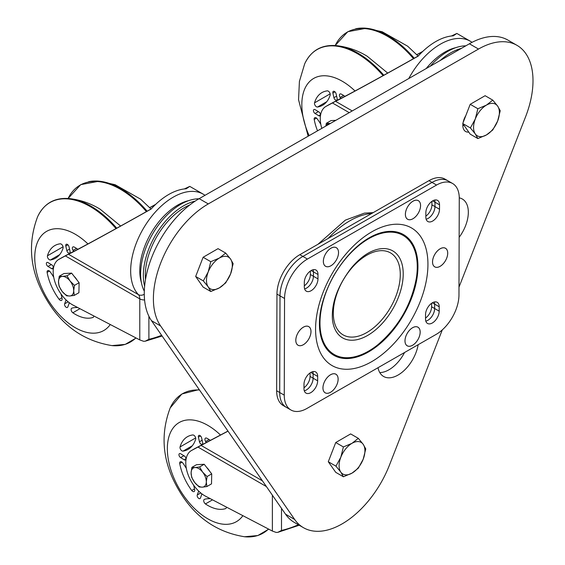<?xml version="1.0" encoding="UTF-8"?>
<svg xmlns="http://www.w3.org/2000/svg" width="565" height="565" viewBox="0 0 565 565"><rect width="100%" height="100%" fill="white"/><g stroke="black" fill="none" stroke-linecap="round" stroke-linejoin="round"><path stroke-width="0.85" d="M276.652 390.754A32.226 18.61 120 0 0 283.326 405.606L286.37 407.358A32.226 18.61 -60 0 1 286.37 407.358A32.226 18.61 -60 0 1 279.696 392.513L276.652 390.754L276.956 294.097L280 295.848L279.696 392.513M428.962 180.659L436.561 185.045A32.226 18.61 -60 0 1 452.586 183.498L448.045 180.878A32.226 18.61 -60 0 1 448.038 180.871A32.226 18.61 120 0 0 432.013 182.424A32.226 18.61 -60 0 1 448.031 180.864L444.994 179.112A32.226 18.61 120 0 0 428.962 180.659L299.831 254.674A32.226 18.61 120 0 0 276.956 294.097M317.657 380.817L317.671 376.424A9.669 5.579 120 0 0 315.673 371.968A9.669 5.579 120 0 0 308.229 374.546A9.669 5.579 120 0 0 303.998 384.264L303.984 388.656A9.669 5.579 120 0 0 305.99 393.106A9.669 5.579 120 0 0 313.427 390.528A9.669 5.579 120 0 0 317.657 380.817L313.116 378.197A9.669 5.579 -60 0 1 304.281 390.818A9.669 5.579 120 0 0 313.102 378.183L310.065 376.431A9.669 5.579 -60 0 1 303.991 387.752M310.065 376.431L310.072 372.935M425.819 321.146A9.669 5.579 120 0 0 434.64 308.525L431.596 306.774L431.611 303.278M431.596 306.774A9.669 5.579 -60 0 1 425.523 318.095M304.599 288.87A9.669 5.579 120 0 0 313.42 276.257L310.383 274.498L310.39 271.009M310.383 274.498A9.669 5.579 -60 0 1 304.309 285.826M439.514 209.227L439.528 204.834A9.669 5.579 120 0 0 437.529 200.377A9.669 5.579 120 0 0 430.085 202.955A9.669 5.579 120 0 0 425.855 212.673L425.841 217.066A9.669 5.579 120 0 0 427.846 221.515A9.669 5.579 120 0 0 435.283 218.938A9.669 5.579 120 0 0 439.514 209.227L434.972 206.606A9.669 5.579 -60 0 1 426.137 219.227A9.669 5.579 120 0 0 434.958 206.592L431.921 204.841L431.928 201.345M431.921 204.841A9.669 5.579 -60 0 1 425.848 216.162M280 295.848A32.226 18.61 -60 0 1 302.868 256.425A32.226 18.61 120 0 0 280.014 295.862L279.71 392.52A32.226 18.61 120 0 0 286.384 407.365L290.926 409.992A32.226 18.61 -60 0 1 284.252 395.14L279.71 392.52M280.014 295.862L284.555 298.482A32.226 18.61 -60 0 1 307.424 259.06L299.831 254.674M436.561 185.045L307.424 259.06M432.013 182.424L302.882 256.439L431.999 182.417M284.555 298.482L284.252 395.14M452.586 183.498A32.226 18.61 -60 0 1 459.267 198.35L458.964 295.008A32.226 18.61 -60 0 1 436.088 334.431L306.957 408.439A32.226 18.61 -60 0 1 290.926 409.992M419.625 210.357A10.742 6.201 120 0 0 412.973 201.197A10.742 6.201 120 0 0 405.38 214.354A10.742 6.201 120 0 0 411.08 219.552A10.742 6.201 120 0 0 419.625 210.357M446.774 257.951A10.742 6.201 120 0 0 440.121 248.791A10.742 6.201 120 0 0 432.529 261.948A10.742 6.201 120 0 0 438.228 267.146A10.742 6.201 120 0 0 446.774 257.951M419.23 336.895A10.742 6.201 120 0 0 412.577 327.728A10.742 6.201 120 0 0 404.985 340.886A10.742 6.201 120 0 0 410.684 346.091A10.742 6.201 120 0 0 419.23 336.895M337.192 383.91A10.742 6.201 120 0 0 330.539 374.75A10.742 6.201 120 0 0 322.947 387.908A10.742 6.201 120 0 0 328.646 393.106A10.742 6.201 120 0 0 337.192 383.91M337.588 257.379A10.742 6.201 120 0 0 330.935 248.219A10.742 6.201 120 0 0 323.342 261.369A10.742 6.201 120 0 0 329.042 266.574A10.742 6.201 120 0 0 337.588 257.379M317.975 278.884L317.989 274.491A9.669 5.579 120 0 0 315.99 270.042A9.669 5.579 120 0 0 308.554 272.62A9.669 5.579 120 0 0 304.316 282.331L304.309 286.723A9.669 5.579 120 0 0 306.308 291.18A9.669 5.579 120 0 0 313.745 288.602A9.669 5.579 120 0 0 317.975 278.884L313.434 276.264L313.448 271.871A9.669 5.579 120 0 0 313.137 269.71A9.669 5.579 -60 0 1 313.448 271.871L311.131 270.529M439.196 311.16L439.21 306.767A9.669 5.579 120 0 0 437.204 302.31A9.669 5.579 120 0 0 429.767 304.888A9.669 5.579 120 0 0 425.537 314.599L425.523 318.992A9.669 5.579 120 0 0 427.528 323.448A9.669 5.579 120 0 0 434.965 320.871A9.669 5.579 120 0 0 439.196 311.16L434.655 308.532L434.669 304.139A9.669 5.579 120 0 0 434.358 301.985M296.738 335.532A10.742 6.201 120 0 0 295.799 340.314A10.742 6.201 120 0 0 303.391 344.699A10.742 6.201 120 0 0 310.99 331.542A10.742 6.201 120 0 0 303.391 327.156A10.742 6.201 120 0 0 296.738 335.532M312.833 371.643A9.669 5.579 -60 0 1 313.13 373.804L313.116 378.197L313.116 373.79A9.669 5.579 120 0 0 312.819 371.643M434.372 301.978A9.669 5.579 -60 0 1 434.669 304.139L432.345 302.805M434.655 308.532A9.669 5.579 -60 0 1 425.819 321.153M317.989 274.491L313.448 271.871L313.42 276.257A9.669 5.579 -60 0 1 304.606 288.885M434.972 206.606L434.986 202.214A9.669 5.579 120 0 0 434.676 200.052M434.69 200.052A9.669 5.579 -60 0 1 434.986 202.214L432.67 200.872M434.64 308.525L434.655 304.132L439.21 306.767M434.958 206.592L434.972 202.199L439.528 204.834M296.752 335.539A10.721 6.187 120 0 0 295.813 340.342A10.721 6.187 120 0 0 296.724 343.944A10.721 6.187 120 0 0 305.849 342.793A10.721 6.187 120 0 0 310.87 330.193A10.721 6.187 120 0 0 303.426 327.156A10.721 6.187 120 0 0 296.752 335.539M406.313 217.984A10.721 6.187 120 0 0 415.43 216.833A10.721 6.187 120 0 0 420.452 204.226A10.721 6.187 120 0 0 413.008 201.197A10.721 6.187 120 0 0 405.395 214.382A10.721 6.187 120 0 0 406.313 217.984M433.454 265.578A10.721 6.187 120 0 0 442.579 264.427A10.721 6.187 120 0 0 447.6 251.821A10.721 6.187 120 0 0 440.156 248.791A10.721 6.187 120 0 0 432.543 261.969A10.721 6.187 120 0 0 433.454 265.578M405.91 344.516A10.721 6.187 120 0 0 415.028 343.365A10.721 6.187 120 0 0 420.056 330.765A10.721 6.187 120 0 0 412.605 327.728A10.721 6.187 120 0 0 404.999 340.914A10.721 6.187 120 0 0 405.91 344.516M323.872 391.538A10.721 6.187 120 0 0 332.997 390.387A10.721 6.187 120 0 0 338.018 377.787A10.721 6.187 120 0 0 330.574 374.75A10.721 6.187 120 0 0 322.961 387.936A10.721 6.187 120 0 0 323.872 391.538M324.275 265.006A10.721 6.187 120 0 0 333.392 263.855A10.721 6.187 120 0 0 338.421 251.248A10.721 6.187 120 0 0 330.97 248.219A10.721 6.187 120 0 0 323.357 261.397A10.721 6.187 120 0 0 324.275 265.006M459.26 197.856A29.006 16.745 -60 0 1 462.325 199A29.006 16.745 -60 0 1 459.147 237.321A128.912 74.425 120 0 0 459.14 237.335L459.147 237.321M418.157 344.707A29.006 16.745 -60 0 1 403.918 370.697A29.006 16.745 -60 0 1 383.6 376.467A29.006 16.745 -60 0 1 378.013 367.716M379.772 372.561A29.006 16.745 120 0 0 404.561 352.504M468.759 132.083A13.426 7.755 -60 0 1 467.545 132.097A13.426 7.755 -60 0 1 465.617 131.497A13.426 7.755 -60 0 1 462.926 123.784M463.095 122.633A13.426 7.755 -60 0 1 465.786 115.691M462.841 125.776A13.426 7.755 120 0 0 463.886 125.147M303.476 527.696L294.358 522.434A77.349 44.656 -60 0 1 285.544 514.199L151.484 320.68A77.349 44.656 -60 0 1 199.17 198.661L469.395 43.788A77.349 44.656 -60 0 1 507.864 40.066L516.982 45.334A77.349 44.656 120 0 0 478.506 49.049L208.287 203.923A77.349 44.656 120 0 0 160.601 325.941L294.662 519.461A77.349 44.656 120 0 0 303.476 527.696A77.349 44.656 120 0 0 389.398 465.235L442.303 329.868M458.985 287.182L525.563 116.835A77.349 44.656 120 0 0 516.982 45.334M242.872 515.676A57.227 33.038 60 0 1 193.703 507.737A57.227 33.038 60 0 1 168.073 440.347A57.227 33.038 60 0 1 208.732 425.904A57.227 33.038 60 0 1 220.548 435.085M210.35 498.704A42.559 24.57 -120 0 0 204.495 499.312A2.797 1.61 -120 0 0 204.29 499.396A2.797 1.61 -120 0 0 203.817 501.473A2.797 1.61 -120 0 0 205.427 503.931A40.821 23.568 -120 0 0 225.647 508.599A2.797 1.61 -120 0 0 225.753 508.549A2.797 1.61 -120 0 0 226.318 507.038M186.33 468.392A42.559 24.57 -120 0 0 182.799 463.003A2.797 1.61 -120 0 0 180.263 461.803A2.797 1.61 -120 0 0 179.719 463.512A40.821 23.568 -120 0 0 191.74 490.491A2.797 1.61 -120 0 0 194.155 491.543A2.797 1.61 -120 0 0 194.671 489.664A42.559 24.57 -120 0 0 193.569 485.081M195.667 439.259A2.797 1.61 -120 0 0 195.031 436.455A2.797 1.61 -120 0 0 192.835 434.951A40.821 23.568 -120 0 0 187.403 436.738A40.821 23.568 -120 0 0 180.044 446.957A2.797 1.61 -120 0 0 180.828 449.789A2.797 1.61 -120 0 0 183.032 451.124A42.559 24.57 -120 0 0 188.173 449.33A42.559 24.57 -120 0 0 195.667 439.259M210.47 440.432A40.821 23.568 -120 0 0 206.734 438.158A2.797 1.61 -120 0 0 205.505 438.108A2.797 1.61 -120 0 0 205.639 441.562A42.559 24.57 -120 0 0 206.296 442.55M199.445 441.795A2.38 1.37 -120 0 0 202.242 444.224A2.38 1.37 -120 0 0 202.658 442.536L201.613 437.889A2.38 1.37 -120 0 0 198.809 435.46A2.38 1.37 -120 0 0 198.393 437.141L199.445 441.795L202.143 440.234M198.809 491.218A2.38 1.37 -120 0 0 198.456 491.691L197.249 494.975A2.38 1.37 -120 0 0 197.941 497.659A2.38 1.37 -120 0 0 200.017 498.591A2.38 1.37 -120 0 0 200.42 498.09L201.627 494.806A2.38 1.37 -120 0 0 201.663 493.683M184.254 459.818A2.38 1.37 -120 0 0 185.482 459.952A2.38 1.37 -120 0 0 185.85 458.074A2.38 1.37 -120 0 0 184.331 455.976L180.673 453.773A2.38 1.37 -120 0 0 179.451 453.631A2.38 1.37 -120 0 0 179.077 455.51A2.38 1.37 -120 0 0 180.602 457.608L184.254 459.818L185.97 458.822M191.74 490.491L194.515 488.887M180.044 446.957L195.674 437.939M205.427 503.931L212.518 499.841M179.719 463.512L182.022 462.184M191.351 450.588L194.388 448.836A26.859 15.502 60 0 1 194.819 448.596L191.782 450.354A26.859 15.502 -120 0 0 191.351 450.588A26.859 15.502 -120 0 0 187.411 472.7A26.859 15.502 -120 0 0 205.688 496.275L272.379 531.065L276.158 532.421L277.789 532.357L281.497 530.45A142.67 82.37 120 0 0 298.369 524.751M194.819 448.596L227.963 431.074M228.013 431.152L191.782 450.354M194.756 482.574L191.683 477.383L191.104 472.771A10.742 6.201 -120 0 0 194.756 482.574A10.742 6.201 -120 0 0 202.348 487.157L199.177 486.974L194.756 482.574M191.881 467.375L195.052 467.552A10.742 6.201 -120 0 0 191.104 472.771L191.881 467.375L196.521 464.698L204.212 464.275L211.713 473.866L211.515 483.873L206.875 486.55L202.348 487.157A10.742 6.201 -120 0 0 206.296 481.938L206.875 486.55M199.579 466.951L202.644 472.135A10.742 6.201 -120 0 0 195.052 467.552L199.579 466.951L204.212 464.275M207.072 476.542L206.296 481.938A10.742 6.201 -120 0 0 202.644 472.135L207.072 476.542L211.713 473.866M206.755 467.523A9.563 5.523 60 0 1 209.601 471.168M110.267 324.522A57.227 33.038 60 0 1 61.098 316.584A57.227 33.038 60 0 1 35.468 249.193A57.227 33.038 60 0 1 76.127 234.75A57.227 33.038 60 0 1 87.942 243.932M77.744 307.558A42.559 24.57 -120 0 0 71.896 308.158A2.797 1.61 -120 0 0 71.684 308.243A2.797 1.61 -120 0 0 71.211 310.319A2.797 1.61 -120 0 0 72.829 312.777A40.821 23.568 -120 0 0 93.041 317.445A2.797 1.61 -120 0 0 93.147 317.396A2.797 1.61 -120 0 0 93.719 315.884M53.724 277.238A42.559 24.57 -120 0 0 50.193 271.857A2.797 1.61 -120 0 0 47.665 270.649A2.797 1.61 -120 0 0 47.114 272.365A40.821 23.568 -120 0 0 59.134 299.337A2.797 1.61 -120 0 0 61.55 300.396A2.797 1.61 -120 0 0 62.065 298.511A42.559 24.57 -120 0 0 60.971 293.927M63.068 248.106A2.797 1.61 -120 0 0 62.425 245.302A2.797 1.61 -120 0 0 60.236 243.798A40.821 23.568 -120 0 0 54.805 245.584A40.821 23.568 -120 0 0 47.446 255.804A2.797 1.61 -120 0 0 48.23 258.636A2.797 1.61 -120 0 0 50.426 259.971A42.559 24.57 -120 0 0 55.568 258.177A42.559 24.57 -120 0 0 63.068 248.106M77.864 249.285A40.821 23.568 -120 0 0 74.128 247.004A2.797 1.61 -120 0 0 72.899 246.954A2.797 1.61 -120 0 0 73.04 250.408A42.559 24.57 -120 0 0 73.697 251.397M66.84 250.641A2.38 1.37 -120 0 0 69.636 253.071A2.38 1.37 -120 0 0 70.06 251.383L69.008 246.736A2.38 1.37 -120 0 0 66.211 244.306A2.38 1.37 -120 0 0 65.787 245.994L66.84 250.641L69.537 249.08M66.204 300.064A2.38 1.37 -120 0 0 65.851 300.538L64.643 303.822A2.38 1.37 -120 0 0 65.335 306.505A2.38 1.37 -120 0 0 67.419 307.438A2.38 1.37 -120 0 0 67.814 306.936L69.022 303.652A2.38 1.37 -120 0 0 69.064 302.529M51.655 268.665A2.38 1.37 -120 0 0 52.877 268.806A2.38 1.37 -120 0 0 53.251 266.92A2.38 1.37 -120 0 0 51.726 264.83L48.074 262.619A2.38 1.37 -120 0 0 46.846 262.478A2.38 1.37 -120 0 0 46.478 264.363A2.38 1.37 -120 0 0 47.997 266.454L51.655 268.665L53.371 267.669M59.134 299.337L61.91 297.734M47.446 255.804L63.068 246.785M72.829 312.777L79.912 308.688M47.114 272.365L49.416 271.031M58.746 259.434L61.783 257.682A26.859 15.502 60 0 1 62.221 257.449L59.177 259.201A26.859 15.502 -120 0 0 58.746 259.434A26.859 15.502 -120 0 0 54.812 281.547A26.859 15.502 -120 0 0 73.09 305.128L139.781 339.918L143.559 341.274L145.184 341.211L148.892 339.297A142.67 82.37 120 0 0 161.625 335.32M198.958 198.788A56.874 32.834 120 0 0 152.917 233.409A56.874 32.834 120 0 0 144.315 291.222M195.179 201.119A56.832 32.812 120 0 0 155.714 234.828A56.832 32.812 120 0 0 144.619 286.314M189.84 204.933A55.109 31.817 120 0 0 145.502 279.548M141.427 282.662A53.71 31.011 -60 0 1 150.904 233.416A53.71 31.011 -60 0 1 188.809 200.582M184.345 188.943L189.762 186.386L186.217 188.781A60.158 34.733 120 0 0 151.074 209.071C117.054 228.316 74.439 251.623 68.464 254.25L59.177 259.201M62.221 257.449L72.758 251.842C78.387 249.37 119.476 226.883 151.243 208.888M155.467 204.565L149.789 207.68M149.732 207.623L155.7 204.339M62.15 291.42L59.085 286.236L58.506 281.617A10.742 6.201 -120 0 0 62.15 291.42A10.742 6.201 -120 0 0 69.742 296.004L66.578 295.82L62.15 291.42M59.283 276.221L62.447 276.405A10.742 6.201 -120 0 0 58.506 281.617L59.283 276.221L63.923 273.545L71.614 273.121L79.107 282.712L78.909 292.719L74.269 295.396L69.742 296.004A10.742 6.201 -120 0 0 73.69 290.784L74.269 295.396M66.974 275.798L70.046 280.989A10.742 6.201 -120 0 0 62.447 276.405L66.974 275.798L71.614 273.121M74.467 285.389L73.69 290.784A10.742 6.201 -120 0 0 70.046 280.989L74.467 285.389L79.107 282.712M74.156 276.377A9.563 5.523 60 0 1 77.002 280.014M309.14 135.635A57.227 33.038 60 0 1 306.618 85.343A57.227 33.038 60 0 1 343.209 81.805A57.227 33.038 60 0 1 355.025 90.986M320.807 124.293A42.559 24.57 -120 0 0 317.276 118.904A2.797 1.61 -120 0 0 314.747 117.704A2.797 1.61 -120 0 0 314.197 119.413A40.821 23.568 -120 0 0 317.53 130.826M330.151 95.16A2.797 1.61 -120 0 0 329.508 92.356A2.797 1.61 -120 0 0 327.319 90.852A40.821 23.568 -120 0 0 321.888 92.639A40.821 23.568 -120 0 0 314.528 102.858A2.797 1.61 -120 0 0 315.305 105.69A2.797 1.61 -120 0 0 317.509 107.025A42.559 24.57 -120 0 0 322.65 105.231A42.559 24.57 -120 0 0 330.151 95.16M344.947 96.333A40.821 23.568 -120 0 0 341.211 94.058A2.797 1.61 -120 0 0 339.982 94.009A2.797 1.61 -120 0 0 340.123 97.463A42.559 24.57 -120 0 0 340.78 98.451M333.922 97.696A2.38 1.37 -120 0 0 336.719 100.125A2.38 1.37 -120 0 0 337.143 98.437L336.09 93.79A2.38 1.37 -120 0 0 333.294 91.361A2.38 1.37 -120 0 0 332.87 93.041L333.922 97.696L336.62 96.135M318.738 115.719A2.38 1.37 -120 0 0 319.96 115.853A2.38 1.37 -120 0 0 320.334 113.975A2.38 1.37 -120 0 0 318.808 111.877L315.157 109.674A2.38 1.37 -120 0 0 313.928 109.532A2.38 1.37 -120 0 0 313.561 111.411A2.38 1.37 -120 0 0 315.079 113.509L318.738 115.719L320.454 114.723M314.528 102.858L330.151 93.839M314.197 119.413L316.499 118.085M465.807 45.836A56.874 32.834 120 0 0 430.297 66.19M461.351 48.392A56.832 32.812 120 0 0 440.149 60.547M426.187 68.549A53.71 31.011 -60 0 1 455.891 47.637M451.428 35.998L456.845 33.441L453.3 35.835A60.158 34.733 120 0 0 418.157 56.126C384.136 75.371 341.521 98.677 335.546 101.305L326.259 106.255A26.859 15.502 -120 0 0 325.828 106.488A26.859 15.502 -120 0 0 321.817 128.368M325.828 106.488L328.865 104.737A26.859 15.502 60 0 1 329.303 104.497L339.84 98.896C345.469 96.424 386.559 73.93 418.326 55.935M329.303 104.497L326.259 106.255M422.549 51.62L416.871 54.734M416.815 54.678L422.782 51.394M325.814 126.08L326.365 123.276L329.529 123.453A10.742 6.201 -120 0 0 326.146 125.889M330.341 123.481A10.742 6.201 -120 0 0 329.529 123.453L330.525 123.375M326.365 123.276L331.005 120.599L335.836 120.331M340.829 457.219L343.4 446.95L352.009 443.306A18.264 10.544 120 0 0 340.829 457.219A18.264 10.544 120 0 0 340.829 472.135L335.949 466.16L340.829 457.219M358.316 438.341L363.196 444.309A18.264 10.544 120 0 0 352.009 443.306L358.316 438.341L350.653 433.92L335.744 442.529L343.4 446.95M365.767 448.949L363.196 459.218A18.264 10.544 120 0 0 363.196 444.309L365.767 448.949M352.009 473.131L343.4 476.768L340.829 472.135A18.264 10.544 120 0 0 352.009 473.131A18.264 10.544 120 0 0 363.196 459.218L358.316 468.159L352.009 473.131M335.949 466.16L328.286 461.739L335.744 472.347L343.4 476.768M328.286 461.739L335.744 442.529M331.761 452.784A16.54 9.549 -60 0 1 332.601 450.623M475.285 119.01L477.863 108.734L486.472 105.097A18.264 10.544 120 0 0 475.285 119.01A18.264 10.544 120 0 0 475.285 133.919L470.405 127.951L475.285 119.01M492.772 100.132L497.652 106.1A18.264 10.544 120 0 0 486.472 105.097L492.772 100.132L485.116 95.704L470.2 104.313L477.863 108.734M500.23 110.733L497.652 121.009A18.264 10.544 120 0 0 497.652 106.1L500.23 110.733M486.472 134.922L477.863 138.559L475.285 133.919A18.264 10.544 120 0 0 486.472 134.922A18.264 10.544 120 0 0 497.652 121.009L492.772 129.95L486.472 134.922M470.405 127.951L462.749 123.53L470.2 134.138L477.863 138.559M462.749 123.53L470.2 104.313M466.224 114.575A16.54 9.549 -60 0 1 467.057 112.414M464.868 118.071A9.873 5.699 -60 0 1 464.713 117.711M208.203 271.956L210.78 261.687L219.389 258.043A18.264 10.544 120 0 0 208.203 271.956A18.264 10.544 120 0 0 208.203 286.872L203.322 280.897L208.203 271.956M225.689 253.078L230.569 259.045A18.264 10.544 120 0 0 219.389 258.043L225.689 253.078L218.034 248.656L203.118 257.266L210.78 261.687M233.147 263.686L230.569 273.954A18.264 10.544 120 0 0 230.569 259.045L233.147 263.686M219.389 287.868L210.78 291.505L208.203 286.872A18.264 10.544 120 0 0 219.389 287.868A18.264 10.544 120 0 0 230.569 273.954L225.689 282.896L219.389 287.868M203.322 280.897L195.667 276.476L203.118 287.084L210.78 291.505M195.667 276.476L203.118 257.266M199.141 267.52A16.54 9.549 -60 0 1 199.975 265.359M322.354 356.169A79.46 45.878 120 0 0 419.633 303.059A79.46 45.878 120 0 0 373.288 231.007A79.46 45.878 120 0 0 322.354 356.169M317.671 376.424L313.13 373.804M325.341 347.065A69.679 40.228 120 0 0 409.674 302.819A69.679 40.228 120 0 0 373.613 235.492C358.775 242.59 345.512 255.931 333.823 275.508C323.109 295.107 318.378 312.932 319.642 328.978A69.679 40.228 120 0 0 325.341 347.065M325.85 346.38A68.796 39.72 120 0 0 377.512 345.024C398.593 327.22 411.567 304.74 416.447 277.585A68.796 39.72 120 0 0 361.049 243.819A68.796 39.72 120 0 0 325.85 346.38M336.493 331.959A50.214 28.992 120 0 0 397.16 300.312A50.214 28.992 120 0 0 371.65 251.39L371.65 251.39C364.926 254.384 358.154 259.907 351.317 267.958C337.686 285.855 331.387 302.981 332.425 319.324L332.425 319.324A50.214 28.992 120 0 0 336.493 331.959M337.362 329.289A47.347 27.339 120 0 0 395.331 297.642A47.347 27.339 120 0 0 367.709 254.709A47.347 27.339 120 0 0 337.362 329.289M313.116 373.79L310.814 372.462M371.65 213.514A77.349 44.656 120 0 0 328.173 238.43M285.544 514.199L294.662 519.461M151.484 320.68L160.601 325.941M199.17 198.661L208.287 203.923M469.395 43.788L478.506 49.049M183.032 451.124L192.298 445.778M205.639 441.562L209.128 439.549M198.393 437.141L200.483 435.933M197.249 494.975L200.752 492.948M180.602 457.608L183.886 455.708M198.456 491.691L198.979 491.381M268.488 529.038A80.513 46.485 60 0 1 244.553 536.75C216.218 532.159 194.304 516.594 178.794 490.053C162.671 462.876 159.803 435.509 170.185 407.951A80.513 46.485 60 0 1 199.516 390.012M281.497 530.45L281.497 508.359M272.379 495.194L272.379 531.065M262.435 480.836L201.062 445.404M266.412 486.578L197.927 447.042M50.426 259.971L59.692 254.624M73.04 250.408L76.522 248.402M65.787 245.994L67.885 244.786M64.643 303.822L68.146 301.802M47.997 266.454L51.288 264.561M65.851 300.538L66.38 300.234M135.883 337.884A80.513 46.485 60 0 1 111.948 345.596C83.62 341.006 61.698 325.44 46.189 298.899C30.072 271.723 27.205 244.355 37.587 216.798A80.513 46.485 60 0 1 91.481 207.313A80.513 46.485 60 0 1 116.002 228.592M116.736 228.189A80.513 46.485 -120 0 0 92.208 206.896A80.513 46.485 -120 0 0 69.163 198.562C54.466 197.411 43.936 203.492 37.587 216.798M148.892 339.297L148.892 316.231M205.031 195.306L203.28 194.198A60.158 34.733 120 0 0 145.834 224.496A60.158 34.733 120 0 0 138.397 294.626A10.742 6.201 -60 0 1 139.781 298.871A6.448 3.722 0 0 0 144.584 299.959M65.328 255.889L139.781 298.871L139.781 339.918M68.464 254.25L138.397 294.626A6.448 5.184 -43.2 0 0 144.287 294.273M147.14 211.204A80.513 46.485 -120 0 0 99.249 181.196A80.513 46.485 -120 0 0 88.585 181.746M151.032 209.008L140.621 199.177L115.119 184.713L99.249 181.196L80.724 184.642L68.111 198.47A80.513 46.485 60 0 1 87.865 182.17A80.513 46.485 60 0 1 146.413 211.614M317.509 107.025L326.775 101.679M340.123 97.463L343.605 95.45M332.87 93.041L334.967 91.834M315.079 113.509L318.37 111.609M308.144 136.207L298.546 99.772L299.415 81.388L304.669 63.852A80.513 46.485 60 0 1 358.563 54.367A80.513 46.485 60 0 1 383.084 75.646M383.819 75.244A80.513 46.485 -120 0 0 359.291 53.95A80.513 46.485 -120 0 0 336.246 45.617C321.549 44.466 311.018 50.539 304.669 63.852M472.065 42.326L470.363 41.245A60.158 34.733 120 0 0 408.785 78.521M352.228 110.938L335.546 101.305M349.234 112.654L332.411 102.943M414.223 58.259A80.513 46.485 -120 0 0 366.332 28.25A80.513 46.485 -120 0 0 355.668 28.801M418.114 56.062L407.704 46.231L382.201 31.767L366.332 28.25L347.807 31.697L335.193 45.525A80.513 46.485 60 0 1 354.947 29.218A80.513 46.485 60 0 1 413.495 58.668M295.813 339.777L295.813 340.342M302.939 327.432L303.426 327.156M416.447 277.585C411.482 304.69 398.509 327.177 377.512 345.024M373.183 212.631L364.411 213.125L345.37 220.124L317.996 244.257M405.395 213.817L405.395 214.382M412.521 201.472L413.008 201.197M432.543 261.411L432.543 261.969M439.669 249.066L440.156 248.791M404.992 340.356L404.999 340.914M412.125 328.011L412.605 327.728M322.961 387.371L322.961 387.936M330.087 375.026L330.574 374.75M323.357 260.839L323.357 261.397M330.483 248.494L330.97 248.219M170.185 407.951L181.845 393.996L199.191 389.546M244.553 536.75L257.845 535.535L268.721 529.158M277.789 532.357L299.203 525.231M111.948 345.596L125.239 344.389L136.116 338.004M120.628 226.028L100.118 209.184C90.548 203.329 80.23 199.791 69.163 198.562M145.184 341.211L162.113 336.02M203.28 194.198L189.762 186.386M387.71 73.083L367.201 56.239C357.631 50.384 347.313 46.846 336.246 45.617M470.363 41.245L456.845 33.441"/></g></svg>
